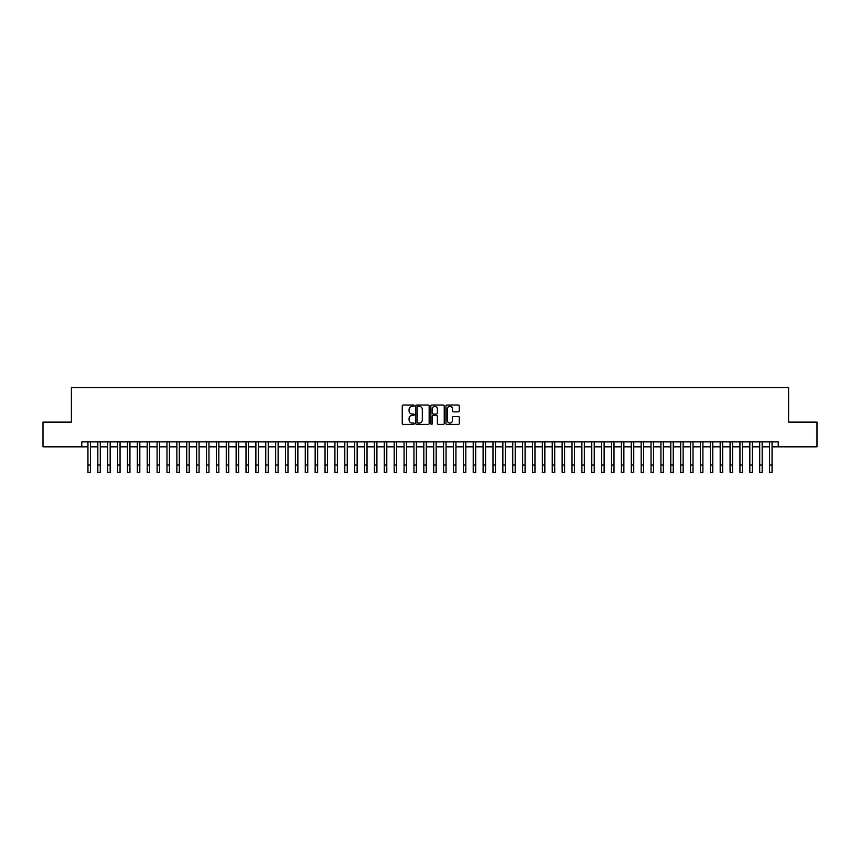 <?xml version="1.0" encoding="UTF-8"?>
<svg xmlns="http://www.w3.org/2000/svg" width="860" height="860" viewBox="0 0 860 860"><rect width="100%" height="100%" fill="white"/><g stroke="black" fill="none" stroke-linecap="round" stroke-linejoin="round"><path stroke-width="1.29" d="M414.197 405.694A0.677 0.677 0 0 0 413.52 405.017L403.211 405.017A0.968 0.968 0 0 0 402.243 405.985L402.243 423.442A0.968 0.968 0 0 0 403.211 424.41L413.52 424.41A0.677 0.677 0 0 0 414.197 423.733A0.677 0.677 0 0 0 413.52 423.055L412.187 423.055A3.107 3.107 0 0 1 409.081 419.949L409.081 418.498A3.107 3.107 0 0 1 412.187 415.391L413.52 415.391A0.677 0.677 0 0 0 414.197 414.713A0.677 0.677 0 0 0 413.52 414.036L412.187 414.036A3.107 3.107 0 0 1 409.081 410.929L409.081 409.478A3.107 3.107 0 0 1 412.187 406.371L413.52 406.371A0.677 0.677 0 0 0 414.197 405.694M458.337 411.854A0.968 0.968 0 0 0 459.304 410.887L459.304 405.985A0.968 0.968 0 0 0 458.337 405.017L446.899 405.017A0.968 0.968 0 0 0 445.931 405.985L445.931 423.442A0.968 0.968 0 0 0 446.899 424.41L458.337 424.41A0.968 0.968 0 0 0 459.304 423.442L459.304 417.53A0.968 0.968 0 0 0 458.337 416.552L453.446 416.552A0.968 0.968 0 0 0 452.467 417.53L452.467 420.454A2.591 2.591 0 0 1 449.877 423.055A2.591 2.591 0 0 1 447.286 420.454L447.286 408.962A2.591 2.591 0 0 1 449.877 406.371A2.591 2.591 0 0 1 452.467 408.962L452.467 410.887A0.968 0.968 0 0 0 453.446 411.854L458.337 411.854M81.775 446.824L43 446.824L43 422.12L71.401 422.12L71.401 387.548L788.599 387.548L788.599 422.12L817 422.12L817 446.824L778.225 446.824L778.225 441.879L81.775 441.879L81.775 446.824L87.946 446.824M429.151 405.985A0.968 0.968 0 0 0 428.183 405.017L416.735 405.017A0.968 0.968 0 0 0 415.767 405.985L415.767 423.442A0.968 0.968 0 0 0 416.735 424.41L428.183 424.41A0.968 0.968 0 0 0 429.151 423.442L429.151 405.985M431.817 405.017L443.265 405.017A0.968 0.968 0 0 1 444.233 405.985L444.233 423.442A0.968 0.968 0 0 1 443.265 424.41L438.363 424.41A0.968 0.968 0 0 1 437.396 423.442L437.396 416.358A0.968 0.968 0 0 0 436.428 415.391L433.171 415.391A0.968 0.968 0 0 0 432.204 416.358L432.204 423.733A0.677 0.677 0 0 1 431.526 424.41A0.677 0.677 0 0 1 430.849 423.733L430.849 405.985A0.968 0.968 0 0 1 431.817 405.017M90.418 446.824L97.825 446.824M100.297 446.824L107.704 446.824M110.177 446.824L117.583 446.824M120.056 446.824L127.463 446.824M129.935 446.824L137.342 446.824M139.815 446.824L147.221 446.824M149.694 446.824L157.1 446.824M159.573 446.824L166.98 446.824M169.452 446.824L176.859 446.824M179.331 446.824L186.738 446.824M189.211 446.824L196.618 446.824M199.079 446.824L206.497 446.824M208.958 446.824L216.376 446.824M218.838 446.824L226.255 446.824M228.717 446.824L236.134 446.824M238.596 446.824L246.003 446.824M248.475 446.824L255.882 446.824M258.355 446.824L265.762 446.824M268.234 446.824L275.641 446.824M278.113 446.824L285.52 446.824M287.992 446.824L295.399 446.824M297.872 446.824L305.279 446.824M307.751 446.824L315.158 446.824M317.63 446.824L325.037 446.824M327.51 446.824L334.916 446.824M337.389 446.824L344.796 446.824M347.268 446.824L354.675 446.824M357.147 446.824L364.554 446.824M367.026 446.824L374.433 446.824M376.906 446.824L384.312 446.824M386.785 446.824L394.192 446.824M396.664 446.824L404.071 446.824M406.533 446.824L413.95 446.824M416.412 446.824L423.829 446.824M426.291 446.824L433.709 446.824M436.171 446.824L443.588 446.824M446.05 446.824L453.467 446.824M455.929 446.824L463.336 446.824M465.808 446.824L473.215 446.824M475.688 446.824L483.094 446.824M485.567 446.824L492.973 446.824M495.446 446.824L502.853 446.824M505.325 446.824L512.732 446.824M515.204 446.824L522.611 446.824M525.084 446.824L532.49 446.824M534.963 446.824L542.37 446.824M544.842 446.824L552.249 446.824M554.721 446.824L562.128 446.824M564.601 446.824L572.008 446.824M574.48 446.824L581.887 446.824M584.359 446.824L591.766 446.824M594.238 446.824L601.645 446.824M604.118 446.824L611.524 446.824M613.997 446.824L621.404 446.824M623.865 446.824L631.283 446.824M633.745 446.824L641.162 446.824M643.624 446.824L651.041 446.824M653.503 446.824L660.921 446.824M663.383 446.824L670.789 446.824M673.262 446.824L680.668 446.824M683.141 446.824L690.548 446.824M693.02 446.824L700.427 446.824M702.899 446.824L710.306 446.824M712.779 446.824L720.186 446.824M722.658 446.824L730.065 446.824M732.537 446.824L739.944 446.824M742.416 446.824L749.823 446.824M752.296 446.824L759.702 446.824M762.175 446.824L769.582 446.824M772.054 446.824L778.225 446.824M417.81 406.371A0.677 0.677 0 0 0 417.132 407.049L417.132 422.378A0.677 0.677 0 0 0 417.81 423.055L419.218 423.055A3.107 3.107 0 0 0 422.314 419.949L422.314 409.478A3.107 3.107 0 0 0 419.218 406.371L417.81 406.371M437.396 409.016A2.591 2.591 0 0 0 434.794 406.425A2.591 2.591 0 0 0 432.204 409.016L432.204 413.069A0.968 0.968 0 0 0 433.171 414.036L436.428 414.036A0.968 0.968 0 0 0 437.396 413.069L437.396 409.016M87.946 465.045L90.418 465.045L90.418 472.452L87.946 472.452L87.946 441.879M90.418 465.045L90.418 441.879M97.825 472.452L100.297 472.452L97.825 472.452L97.825 441.879M100.297 472.452L100.297 441.879M107.704 472.452L110.177 472.452L107.704 472.452L107.704 441.879M110.177 472.452L110.177 441.879M117.583 472.452L120.056 472.452L117.583 472.452L117.583 441.879M120.056 472.452L120.056 441.879M127.463 472.452L129.935 472.452L127.463 472.452L127.463 441.879M129.935 472.452L129.935 441.879M137.342 472.452L139.815 472.452L137.342 472.452L137.342 441.879M139.815 472.452L139.815 441.879M147.221 472.452L149.694 472.452L147.221 472.452L147.221 441.879M149.694 472.452L149.694 441.879M157.1 472.452L159.573 472.452L157.1 472.452L157.1 441.879M159.573 472.452L159.573 441.879M166.98 472.452L169.452 472.452L166.98 472.452L166.98 441.879M169.452 472.452L169.452 441.879M176.859 472.452L179.331 472.452L176.859 472.452L176.859 441.879M179.331 472.452L179.331 441.879M186.738 472.452L189.211 472.452L186.738 472.452L186.738 441.879M189.211 472.452L189.211 441.879M196.618 472.452L199.079 472.452L196.618 472.452L196.618 441.879M199.079 472.452L199.079 441.879M206.497 472.452L208.958 472.452L206.497 472.452L206.497 441.879M208.958 472.452L208.958 441.879M216.376 472.452L218.838 472.452L216.376 472.452L216.376 441.879M218.838 472.452L218.838 441.879M226.255 472.452L228.717 472.452L226.255 472.452L226.255 441.879M228.717 472.452L228.717 441.879M236.134 472.452L238.596 472.452L236.134 472.452L236.134 441.879M238.596 472.452L238.596 441.879M246.003 472.452L248.475 472.452L246.003 472.452L246.003 441.879M248.475 472.452L248.475 441.879M255.882 472.452L258.355 472.452L255.882 472.452L255.882 441.879M258.355 472.452L258.355 441.879M265.762 472.452L268.234 472.452L265.762 472.452L265.762 441.879M268.234 472.452L268.234 441.879M275.641 472.452L278.113 472.452L275.641 472.452L275.641 441.879M278.113 472.452L278.113 441.879M285.52 472.452L287.992 472.452L285.52 472.452L285.52 441.879M287.992 472.452L287.992 441.879M295.399 472.452L297.872 472.452L295.399 472.452L295.399 441.879M297.872 472.452L297.872 441.879M305.279 472.452L307.751 472.452L305.279 472.452L305.279 441.879M307.751 472.452L307.751 441.879M315.158 472.452L317.63 472.452L315.158 472.452L315.158 441.879M317.63 472.452L317.63 441.879M325.037 472.452L327.51 472.452L325.037 472.452L325.037 441.879M327.51 472.452L327.51 441.879M334.916 472.452L337.389 472.452L334.916 472.452L334.916 441.879M337.389 472.452L337.389 441.879M344.796 472.452L347.268 472.452L344.796 472.452L344.796 441.879M347.268 472.452L347.268 441.879M354.675 472.452L357.147 472.452L354.675 472.452L354.675 441.879M357.147 472.452L357.147 441.879M364.554 472.452L367.026 472.452L364.554 472.452L364.554 441.879M367.026 472.452L367.026 441.879M374.433 472.452L376.906 472.452L374.433 472.452L374.433 441.879M376.906 472.452L376.906 441.879M384.312 472.452L386.785 472.452L384.312 472.452L384.312 441.879M386.785 472.452L386.785 441.879M394.192 472.452L396.664 472.452L394.192 472.452L394.192 441.879M396.664 472.452L396.664 441.879M404.071 472.452L406.533 472.452L404.071 472.452L404.071 441.879M406.533 472.452L406.533 441.879M413.95 472.452L416.412 472.452L413.95 472.452L413.95 441.879M416.412 472.452L416.412 441.879M423.829 472.452L426.291 472.452L423.829 472.452L423.829 441.879M426.291 472.452L426.291 441.879M433.709 472.452L436.171 472.452L433.709 472.452L433.709 441.879M436.171 472.452L436.171 441.879M443.588 472.452L446.05 472.452L443.588 472.452L443.588 441.879M446.05 472.452L446.05 441.879M453.467 472.452L455.929 472.452L453.467 472.452L453.467 441.879M455.929 472.452L455.929 441.879M463.336 472.452L465.808 472.452L463.336 472.452L463.336 441.879M465.808 472.452L465.808 441.879M473.215 472.452L475.688 472.452L473.215 472.452L473.215 441.879M475.688 472.452L475.688 441.879M483.094 472.452L485.567 472.452L483.094 472.452L483.094 441.879M485.567 472.452L485.567 441.879M492.973 472.452L495.446 472.452L492.973 472.452L492.973 441.879M495.446 472.452L495.446 441.879M502.853 472.452L505.325 472.452L502.853 472.452L502.853 441.879M505.325 472.452L505.325 441.879M512.732 472.452L515.204 472.452L512.732 472.452L512.732 441.879M515.204 472.452L515.204 441.879M522.611 472.452L525.084 472.452L522.611 472.452L522.611 441.879M525.084 472.452L525.084 441.879M532.49 472.452L534.963 472.452L532.49 472.452L532.49 441.879M534.963 472.452L534.963 441.879M542.37 472.452L544.842 472.452L542.37 472.452L542.37 441.879M544.842 472.452L544.842 441.879M552.249 472.452L554.721 472.452L552.249 472.452L552.249 441.879M554.721 472.452L554.721 441.879M562.128 472.452L564.601 472.452L562.128 472.452L562.128 441.879M564.601 472.452L564.601 441.879M572.008 472.452L574.48 472.452L572.008 472.452L572.008 441.879M574.48 472.452L574.48 441.879M581.887 472.452L584.359 472.452L581.887 472.452L581.887 441.879M584.359 472.452L584.359 441.879M591.766 472.452L594.238 472.452L591.766 472.452L591.766 441.879M594.238 472.452L594.238 441.879M601.645 472.452L604.118 472.452L601.645 472.452L601.645 441.879M604.118 472.452L604.118 441.879M611.524 472.452L613.997 472.452L611.524 472.452L611.524 441.879M613.997 472.452L613.997 441.879M621.404 472.452L623.865 472.452L621.404 472.452L621.404 441.879M623.865 472.452L623.865 441.879M631.283 472.452L633.745 472.452L631.283 472.452L631.283 441.879M633.745 472.452L633.745 441.879M641.162 472.452L643.624 472.452L641.162 472.452L641.162 441.879M643.624 472.452L643.624 441.879M651.041 472.452L653.503 472.452L651.041 472.452L651.041 441.879M653.503 472.452L653.503 441.879M660.921 472.452L663.383 472.452L660.921 472.452L660.921 441.879M663.383 472.452L663.383 441.879M670.789 472.452L673.262 472.452L670.789 472.452L670.789 441.879M673.262 472.452L673.262 441.879M680.668 472.452L683.141 472.452L680.668 472.452L680.668 441.879M683.141 472.452L683.141 441.879M690.548 472.452L693.02 472.452L690.548 472.452L690.548 441.879M693.02 472.452L693.02 441.879M700.427 472.452L702.899 472.452L700.427 472.452L700.427 441.879M702.899 472.452L702.899 441.879M710.306 472.452L712.779 472.452L710.306 472.452L710.306 441.879M712.779 472.452L712.779 441.879M720.186 472.452L722.658 472.452L720.186 472.452L720.186 441.879M722.658 472.452L722.658 441.879M730.065 472.452L732.537 472.452L730.065 472.452L730.065 441.879M732.537 472.452L732.537 441.879M739.944 472.452L742.416 472.452L739.944 472.452L739.944 441.879M742.416 472.452L742.416 441.879M749.823 472.452L752.296 472.452L749.823 472.452L749.823 441.879M752.296 472.452L752.296 441.879M759.702 472.452L762.175 472.452L759.702 472.452L759.702 441.879M762.175 472.452L762.175 441.879M769.582 472.452L772.054 472.452L769.582 472.452L769.582 441.879M772.054 472.452L772.054 441.879M97.825 465.045L100.297 465.045M107.704 465.045L110.177 465.045M117.583 465.045L120.056 465.045M127.463 465.045L129.935 465.045M137.342 465.045L139.815 465.045M147.221 465.045L149.694 465.045M157.1 465.045L159.573 465.045M166.98 465.045L169.452 465.045M176.859 465.045L179.331 465.045M186.738 465.045L189.211 465.045M196.618 465.045L199.079 465.045M206.497 465.045L208.958 465.045M216.376 465.045L218.838 465.045M226.255 465.045L228.717 465.045M236.134 465.045L238.596 465.045M246.003 465.045L248.475 465.045M255.882 465.045L258.355 465.045M265.762 465.045L268.234 465.045M275.641 465.045L278.113 465.045M285.52 465.045L287.992 465.045M295.399 465.045L297.872 465.045M305.279 465.045L307.751 465.045M315.158 465.045L317.63 465.045M325.037 465.045L327.51 465.045M334.916 465.045L337.389 465.045M344.796 465.045L347.268 465.045M354.675 465.045L357.147 465.045M364.554 465.045L367.026 465.045M374.433 465.045L376.906 465.045M384.312 465.045L386.785 465.045M394.192 465.045L396.664 465.045M404.071 465.045L406.533 465.045M413.95 465.045L416.412 465.045M423.829 465.045L426.291 465.045M433.709 465.045L436.171 465.045M443.588 465.045L446.05 465.045M453.467 465.045L455.929 465.045M463.336 465.045L465.808 465.045M473.215 465.045L475.688 465.045M483.094 465.045L485.567 465.045M492.973 465.045L495.446 465.045M502.853 465.045L505.325 465.045M512.732 465.045L515.204 465.045M522.611 465.045L525.084 465.045M532.49 465.045L534.963 465.045M542.37 465.045L544.842 465.045M552.249 465.045L554.721 465.045M562.128 465.045L564.601 465.045M572.008 465.045L574.48 465.045M581.887 465.045L584.359 465.045M591.766 465.045L594.238 465.045M601.645 465.045L604.118 465.045M611.524 465.045L613.997 465.045M621.404 465.045L623.865 465.045M631.283 465.045L633.745 465.045M641.162 465.045L643.624 465.045M651.041 465.045L653.503 465.045M660.921 465.045L663.383 465.045M670.789 465.045L673.262 465.045M680.668 465.045L683.141 465.045M690.548 465.045L693.02 465.045M700.427 465.045L702.899 465.045M710.306 465.045L712.779 465.045M720.186 465.045L722.658 465.045M730.065 465.045L732.537 465.045M739.944 465.045L742.416 465.045M749.823 465.045L752.296 465.045M759.702 465.045L762.175 465.045M769.582 465.045L772.054 465.045"/></g></svg>

